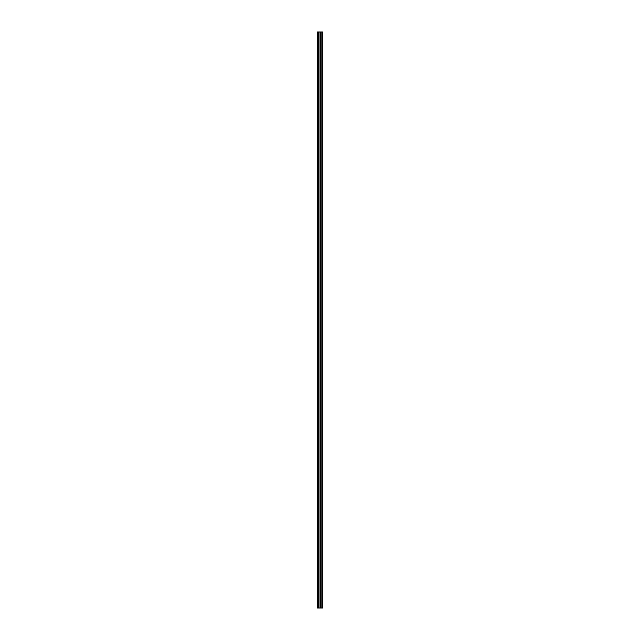 <?xml version="1.0" encoding="UTF-8"?>
<svg xmlns="http://www.w3.org/2000/svg" width="640" height="640" viewBox="0 0 640 640"><rect width="100%" height="100%" fill="white"/><g stroke="black" fill="none" stroke-linecap="round" stroke-linejoin="round"><path stroke-width="0.48" stroke-dasharray="3.2 2.4" d="M321.904 608L320.864 608L320.864 32L320.864 608L318.272 608L320.288 608L320 32L318.848 32L318.848 608L320 608L318.848 608L318.848 32L318.56 608L318.56 32L322.592 32L322.592 608L321.904 608L321.904 32M317.408 608L320.288 608L320 32L320.864 32L318.272 32L320.864 32L320.288 32L320.288 608L320.288 32L320.288 608L320.288 32L320.288 608L320 32L317.408 32M320.864 608L320.864 32M317.984 608L317.984 32L317.984 608M320.288 608L320.288 32L320.288 608M318.272 608L318.272 32M320 608L320 32"/><path stroke-width="0.96" d="M321.904 32L321.904 608L322.592 608L322.592 32L317.408 32L317.408 608L318.272 608L318.272 32M321.904 608L320.864 608L320.864 32M318.272 608L320.864 608M317.408 608L317.408 32M320 608L320 32"/></g></svg>
